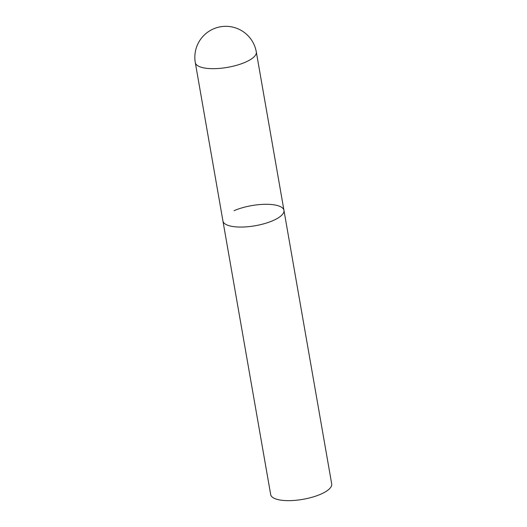<?xml version="1.0" encoding="UTF-8"?>
<svg xmlns="http://www.w3.org/2000/svg" width="527" height="527" viewBox="0 0 527 527"><rect width="100%" height="100%" fill="white"/><g stroke="black" fill="none" stroke-linecap="round" stroke-linejoin="round"><path stroke-width="0.79" d="M229.838 225.912A30.968 10.217 -9.9 0 0 264.574 223.6A30.968 10.217 -9.9 0 0 283.954 210.359A30.968 10.217 170.1 0 1 272.848 220.675A30.968 10.217 170.1 0 1 241.188 227.065A30.968 10.217 170.1 0 1 222.941 221.004A30.968 10.217 -9.9 0 0 229.838 225.912M234.047 210.681A30.968 10.217 170.1 0 1 265.707 204.292A30.968 10.217 170.1 0 1 283.954 210.359L256.313 51.969A30.968 30.968 0 0 0 213.488 28.88A30.968 30.968 0 0 0 195.3 62.614A30.968 10.217 -9.9 0 0 202.19 67.522A30.968 10.217 -9.9 0 0 245.2 62.285A30.968 10.217 -9.9 0 0 256.313 51.969M283.954 210.359L331.7 483.938A30.968 10.217 170.1 0 1 320.594 494.26A30.968 10.217 170.1 0 1 288.934 500.65A30.968 10.217 170.1 0 1 270.687 494.589L195.3 62.614"/></g></svg>
